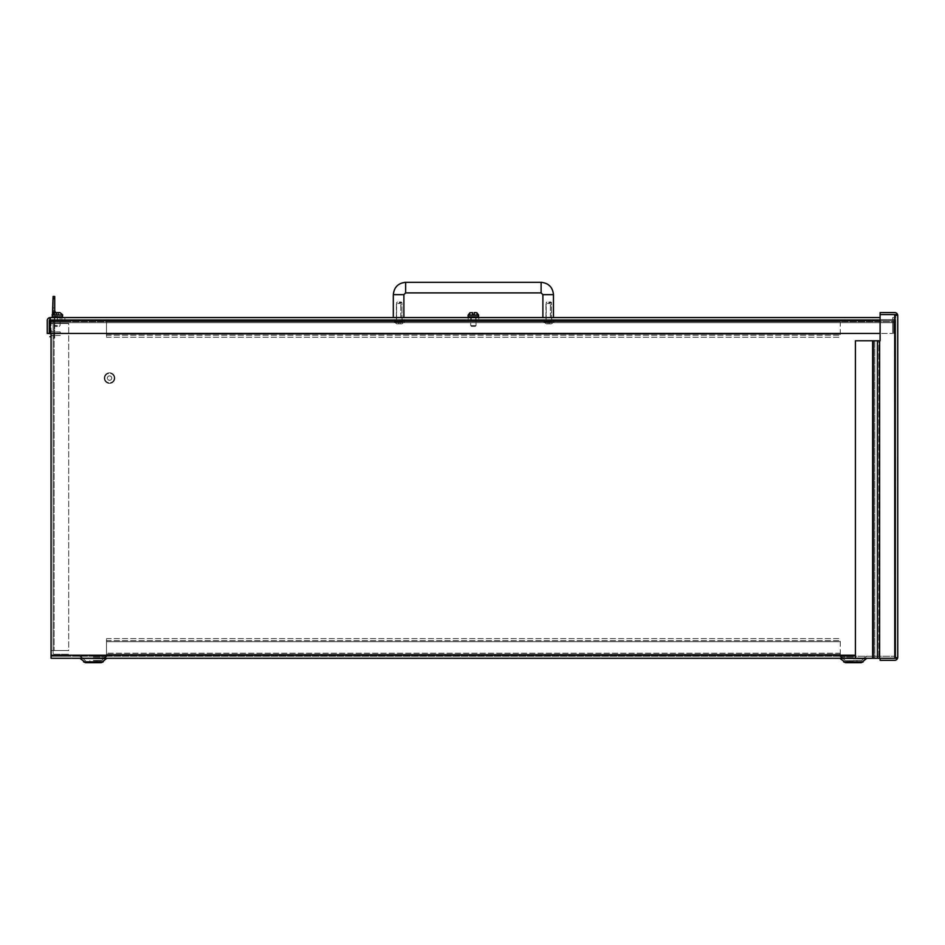 <?xml version="1.0" encoding="UTF-8"?>
<svg xmlns="http://www.w3.org/2000/svg" width="945" height="945" viewBox="0 0 945 945"><rect width="100%" height="100%" fill="white"/><g stroke="black" fill="none" stroke-linecap="round" stroke-linejoin="round"><path stroke-width="0.71" stroke-dasharray="4.72 3.54" d="M53.097 323.509L53.097 650.562L53.097 323.509L51.065 323.509L68.701 323.509L53.097 323.509M53.097 653.208L53.097 650.562L53.097 653.208A1.016 1.016 0 0 0 54.113 654.223L68.701 654.223L68.701 656.255L54.113 656.255A3.048 3.048 0 0 1 51.065 653.208L51.065 650.562L68.701 650.562L51.065 650.562L51.065 653.208A3.048 3.048 0 0 0 54.113 656.255L68.701 656.255L68.701 654.223L54.113 654.223A1.016 1.016 0 0 1 53.097 653.208M53.097 333.727L53.097 331.789L53.097 333.727M53.097 322.658L54.113 321.643A1.016 1.016 0 0 0 53.097 322.658L51.065 322.658L53.097 322.658L54.113 321.643A1.016 1.016 0 0 0 53.097 322.658M68.701 323.509L54.113 323.509L68.701 323.509L68.701 650.562L54.113 650.562L68.701 650.562L68.701 323.509M53.097 650.562L54.113 650.562L54.113 323.509L54.113 650.562L54.113 323.509L54.113 650.562L51.065 650.562L51.065 322.658L51.065 650.562L53.097 650.562M51.065 333.727L51.065 330.762L51.065 333.727M54.113 319.611A3.048 3.048 0 0 0 51.065 322.658L54.113 319.611L54.113 321.643L65.17 321.643L65.17 319.611L54.113 319.611L51.065 322.658A3.048 3.048 0 0 1 54.113 319.611L65.17 319.611L65.17 321.643L54.113 321.643L58.59 321.643L54.113 321.643L54.113 319.611L58.59 319.611L54.113 319.611M57.243 321.643L62.039 321.643L57.243 321.643L62.039 321.643L57.243 321.643L57.243 319.611L62.039 319.611L57.243 319.611L62.039 319.611L57.243 319.611L57.243 321.643M58.59 319.611L58.59 321.643L58.59 319.611M895.718 657.271L895.718 315.606L895.718 657.271L894.702 658.287L895.718 657.271L894.702 658.287L895.718 657.271L897.75 657.271L897.573 658.287L879.606 658.287L894.702 658.287L880.114 658.287L880.114 660.319L894.702 660.319A3.048 3.048 0 0 0 897.573 658.287L872.637 658.287L878.885 658.287L878.885 340.779L880.114 340.779L880.114 314.59L880.114 340.779L880.114 314.59L894.702 314.59L895.718 315.606L894.702 314.59L895.718 315.606L894.702 314.59L880.114 314.59L880.114 312.559L894.702 312.559A3.048 3.048 0 0 1 897.573 314.59L880.114 314.59L894.702 314.59L894.702 658.287L894.702 314.59L894.702 658.287L897.573 658.287L897.75 657.271L895.718 657.271M897.75 315.606L895.718 315.606L897.75 315.606L897.573 314.59L894.702 314.59L897.573 314.59L897.75 315.606L897.75 657.271M879.606 340.779L872.637 340.779L879.606 340.779L879.606 658.287M855.414 658.287L878.885 658.287L878.885 340.779L874.786 340.779L874.786 658.287L874.786 340.779L855.414 340.779L872.637 340.779L872.637 658.287L855.414 658.287L872.637 658.287L872.637 340.779L855.414 340.779L855.414 658.287M897.573 314.59L894.702 314.59M897.573 658.287L894.702 658.287M470.704 317.579L476.067 317.579L470.704 317.579L470.704 325.553L476.067 325.553L470.704 325.553L476.067 325.553L470.704 325.553L471.555 326.403L475.229 326.403L471.555 326.403L475.229 326.403L476.067 325.553L476.067 317.579L470.704 317.579L476.067 317.579L476.067 325.553L475.229 326.403L471.555 326.403L470.704 325.553L470.704 317.579M468.803 317.579L477.981 317.579L468.803 317.579L477.981 317.579L468.803 317.579L468.094 316.87L478.678 316.87L468.094 316.87L478.678 316.87L478.678 315.181L468.094 315.181L468.094 316.87M476.067 312.641L474.236 312.641L476.02 312.641L474.236 312.641L474.236 314.756L472.547 314.756L474.236 314.756L474.236 312.641L476.894 312.771L476.823 314.756L474.236 314.756L474.236 312.641L475.914 312.641M470.704 312.641L472.547 312.641L472.547 314.756L472.547 312.641L469.948 312.771L472.547 312.641L472.547 314.756L472.547 312.641L470.764 312.641L472.547 312.641L472.547 314.756L469.948 314.756L472.547 314.756L472.547 312.641L472.547 314.756L469.889 314.756L469.948 312.771L469.948 314.756L476.894 314.756L474.236 314.756L474.236 312.641L474.236 314.756L474.236 312.641L474.236 314.756L476.823 314.756L476.823 312.771M470.019 314.756L469.948 312.771M476.894 314.756L476.894 312.771M57.397 317.579L54.715 317.579L57.397 317.579C63.268 317.579 63.268 317.579 57.397 317.579C51.526 317.579 51.526 317.579 57.397 317.579L54.715 317.579L57.397 317.579C63.268 317.579 63.268 317.579 57.397 317.579C51.526 317.579 51.526 317.579 57.397 317.579L64.898 317.579L54.326 317.579L61.827 317.579L57.397 317.579L57.397 319.611L64.898 319.611L54.326 319.611L64.898 319.611L57.397 319.611L57.397 317.579M57.397 325.553L54.715 325.553L57.397 325.553M57.397 326.403L55.566 326.403L57.397 326.403M58.413 312.783L58.413 314.756L62.583 314.756L52.14 314.756L56.712 314.756L56.712 312.641L54.775 312.641L56.653 312.641L56.653 314.756L52.211 314.756L54.775 312.641L56.818 312.736M54.704 310.562L53.097 310.562L54.704 310.562A0.815 0.815 0 0 0 54.775 310.905L57.172 316.032L55.708 316.717L53.322 311.59A2.422 2.422 0 0 1 53.097 310.562L54.704 310.562L54.704 316.729L53.097 316.729L54.704 316.729L54.704 310.562L53.097 310.562L53.097 316.729L53.097 310.562A2.422 2.422 0 0 0 53.322 311.59L55.708 316.717L57.172 316.032L55.59 312.641L54.775 312.641L52.211 314.756L58.519 314.756L58.413 312.641L60.019 312.641L58.271 312.641L58.247 314.756L58.271 312.641L60.019 312.641L58.413 312.641L58.413 314.756L62.653 314.756L60.019 312.641L62.583 314.756L58.342 314.756L58.342 312.771M56.653 312.641L56.653 314.756L56.653 312.641L53.097 313.232L53.097 316.87M56.818 312.771L56.818 314.756L58.519 314.756L58.519 312.795L56.818 312.771L56.712 314.756L56.794 312.641L54.775 312.641M56.546 312.748L58.247 312.771L58.247 314.756L56.546 314.756L56.546 312.748M472.547 312.641L470.858 312.641M475.996 312.641L474.236 312.641M476.752 312.748L476.752 314.756M469.889 314.756L469.889 312.771M54.704 335.652L54.704 331.789L54.704 335.652L53.097 335.652L53.097 331.789L53.097 335.652L51.065 335.652M53.097 307.916L53.097 299.092L53.097 307.916L54.704 307.916L53.097 307.916M53.097 315.146L53.097 311.614L53.097 315.146L54.704 315.146L54.704 311.614L54.704 315.146M54.715 317.579L54.715 325.553L55.566 326.403L54.715 325.553L54.715 317.579L54.704 336.136L53.097 336.136L54.704 336.136L54.704 296.447L53.097 296.447L53.097 317.579M54.704 299.092L53.097 299.092L54.704 299.092L54.704 307.916L54.704 299.092M53.097 337.897L54.704 337.897L53.097 337.897M54.704 336.136L54.704 337.897L54.704 336.136M54.704 298.207L53.097 298.207M54.704 312.641L54.704 316.87M60.315 333.727L60.315 331.955L60.315 333.727M393.309 317.579L403.893 317.579L393.309 317.579L403.893 317.579L393.309 317.579L393.309 294.651C394.089 287.197 398.211 283.087 405.653 282.307L541.119 282.307C548.572 283.087 552.683 287.197 553.475 294.651L553.475 317.579L542.891 317.579L553.475 317.579M396.392 317.579L400.798 317.579L396.392 317.579L396.392 303.463L400.798 303.463L396.392 303.463L400.798 303.463L396.392 303.463L396.392 317.579L400.798 317.579L396.392 317.579M545.974 317.579L550.38 317.579L545.974 317.579L545.974 303.463L550.38 303.463L545.974 303.463L550.38 303.463L545.974 303.463L545.974 317.579L550.38 317.579L545.974 317.579M548.868 319.611L553.203 319.611L548.868 319.611M548.868 301.975L550.852 301.975L548.868 301.975M549.718 323.84L546.375 323.851L543.788 322.009L546.375 323.851L551.372 323.851L553.947 322.009L551.372 323.851L548.029 323.84L548.029 322.009L548.029 323.84L546.375 323.851L543.859 322.009L548.029 322.009L543.788 322.009L546.375 323.851L548.029 323.851L548.029 322.009L548.029 323.851L551.372 323.851L553.876 322.009L548.029 322.009L548.029 323.84L548.029 322.009L543.859 322.009L548.029 322.009L548.029 323.851L546.375 323.851L548.029 323.851L548.029 322.009L549.718 322.009L549.718 323.84L549.718 322.009L553.947 322.009L551.372 323.851L549.718 323.851L551.372 323.851L549.718 323.851L549.718 322.009L549.718 323.851L548.029 323.84L551.372 323.851L549.718 323.851L549.718 322.009L548.029 322.009L549.718 322.009L549.718 323.84L549.718 322.009L553.876 322.009L549.718 322.009L549.718 323.851M399.286 319.611L403.621 319.611L399.286 319.611M399.286 301.975L401.271 301.975L399.286 301.975M400.137 323.84L396.794 323.851L394.207 322.009L396.794 323.851L401.79 323.851L404.365 322.009L401.79 323.851L398.447 323.84L398.447 322.009L398.447 323.84L396.794 323.851L394.278 322.009L398.447 322.009L394.207 322.009L396.794 323.851L398.447 323.851L398.447 322.009L398.447 323.851L401.79 323.851L404.295 322.009L398.447 322.009L398.447 323.84L398.447 322.009L394.278 322.009L398.447 322.009L398.447 323.851L396.794 323.851L398.447 323.851L398.447 322.009L400.137 322.009L400.137 323.84L400.137 322.009L404.365 322.009L401.79 323.851L400.137 323.851L401.79 323.851L400.137 323.851L400.137 322.009L400.137 323.851L398.447 323.84L401.79 323.851L400.137 323.851L400.137 322.009L398.447 322.009L400.137 322.009L400.137 323.84L400.137 322.009L404.295 322.009L400.137 322.009L400.137 323.851M106.49 640.651L840.282 640.651L106.49 640.651L106.49 641.667L106.49 640.651M840.282 641.667L840.282 656.255L840.282 640.651L840.282 641.667L106.49 641.667L106.49 653.208L106.49 638.619L106.49 656.255L106.49 641.667L840.282 641.667M106.49 654.223L106.49 656.255L106.49 653.208L106.49 654.223L840.282 654.223L106.49 654.223M106.49 638.619L840.282 638.619L106.49 638.619M106.49 656.255L840.282 656.255L106.49 656.255M51.065 333.443L51.065 322.658L895.718 322.658L51.065 322.658L895.718 322.658L895.718 658.287L895.718 319.611L895.718 322.658L895.718 319.611L895.718 322.658L51.065 322.658L51.065 319.611L51.065 658.287L880.114 658.287M93.39 658.287L107.116 658.287L93.39 658.287M853.382 658.287L839.656 658.287L853.382 658.287M51.065 319.611L51.065 321.643L51.065 319.611L895.718 319.611L51.065 319.611M473.386 319.611L470.988 319.611L473.386 319.611M895.718 321.643L51.065 321.643L895.718 321.643M473.386 321.643L470.988 321.643L473.386 321.643M895.718 656.255L51.065 656.255L895.718 656.255M93.39 656.255L107.116 656.255L93.39 656.255M853.382 656.255L839.656 656.255L853.382 656.255M101.162 662.693L85.629 662.693M861.155 662.693L845.61 662.693M93.39 662.693L96.922 662.693L93.39 662.693M853.382 662.693L849.85 662.693L853.382 662.693M93.39 660.661L101.162 660.661L93.39 660.661M853.382 660.661L845.61 660.661L853.382 660.661M114.829 378.094A5.292 5.292 0 0 1 106.891 382.678A5.292 5.292 0 0 1 106.891 373.511A5.292 5.292 0 0 1 114.829 378.094A5.292 5.292 0 0 0 109.537 372.803A5.292 5.292 0 0 0 104.245 378.094A5.292 5.292 0 0 0 109.537 383.386A5.292 5.292 0 0 0 114.829 378.094M114.262 378.094A4.725 4.725 0 0 1 107.175 382.182A4.725 4.725 0 0 1 107.175 373.996A4.725 4.725 0 0 1 114.262 378.094M104.812 378.094A4.725 4.725 0 0 0 111.9 382.182A4.725 4.725 0 0 0 111.9 373.996A4.725 4.725 0 0 0 104.812 378.094M111.746 378.094A2.209 2.209 0 0 0 108.439 376.181A2.209 2.209 0 0 0 108.439 379.996A2.209 2.209 0 0 0 111.746 378.094A2.209 2.209 0 0 0 108.439 376.181A2.209 2.209 0 0 0 108.439 379.996A2.209 2.209 0 0 0 111.746 378.094M475.701 317.579L468.2 317.579L478.784 317.579L475.701 317.579L475.701 319.611L478.784 319.611L468.2 319.611L475.701 319.611L475.701 317.579M61.827 317.579L64.898 317.579L61.827 317.579L61.827 319.611L61.827 317.579M548.868 317.579L551.738 317.579L548.868 317.579M399.286 317.579L402.157 317.579L399.286 317.579M56.653 317.579L50.298 317.579L56.653 317.579L56.653 319.611L56.653 317.579M880.114 317.579L50.298 317.579A3.048 3.048 0 0 0 47.25 320.627L47.25 333.443L49.282 333.443L49.282 320.627A1.016 1.016 0 0 1 50.298 319.611L56.653 319.611L50.298 319.611L50.298 317.579L50.298 319.611L892.671 319.611L892.671 333.443L892.671 317.579A3.048 3.048 0 0 1 895.718 320.627A3.048 3.048 0 0 0 892.671 317.579L892.671 319.611L50.298 319.611L50.298 317.579L50.298 320.627L50.298 317.579M49.872 319.705L49.022 317.863M880.114 320.627L50.298 320.627L50.298 333.443L50.298 319.611M880.114 333.443L50.298 333.443L892.671 333.443L50.298 333.443L50.298 320.627L892.671 320.627L50.298 320.627M892.671 319.611A1.016 1.016 0 0 1 893.686 320.627L893.686 333.455L895.718 333.455L895.718 320.627L895.718 333.455L893.686 333.455L893.686 320.627A1.016 1.016 0 0 0 892.671 319.611M106.49 335.215L840.282 335.215L106.49 335.215L106.49 334.199L106.49 335.215M840.282 334.199L840.282 319.611L840.282 335.215L840.282 334.199L106.49 334.199L106.49 322.658L106.49 337.247L106.49 319.611L106.49 334.199L840.282 334.199M106.49 321.643L106.49 319.611L106.49 322.658L106.49 321.643L840.282 321.643L106.49 321.643M106.49 337.247L840.282 337.247L106.49 337.247M106.49 319.611L840.282 319.611L106.49 319.611M872.637 658.287L872.637 340.779M877.456 658.287L877.456 340.779M873.357 340.779L873.357 658.287M468.094 315.181L478.678 315.181L468.118 314.827M57.397 316.87L52.105 316.87L62.689 316.87L62.689 315.181L52.105 315.181L62.689 315.181L52.105 315.181L52.105 316.87L57.397 316.87M405.653 282.307L405.653 292.891L405.653 282.307L405.653 292.891L541.119 292.891L541.119 282.307L541.119 292.891L542.891 294.651L553.475 294.651L542.891 294.651L542.891 317.579M393.309 294.651L403.893 294.651L393.309 294.651L403.893 294.651L405.653 292.891M541.119 282.307L541.119 292.891M553.475 294.651L542.891 294.651M548.868 302.683L551.549 302.683L548.868 302.683M548.868 320.461L554.053 320.461L548.868 320.461M548.868 321.3L554.053 321.3L548.868 321.3M399.286 302.683L401.968 302.683L399.286 302.683M399.286 320.461L404.472 320.461L399.286 320.461M399.286 321.3L404.472 321.3L399.286 321.3M840.282 653.208L106.49 653.208L840.282 653.208M51.065 655.239L855.414 655.239M106.513 658.535L103.194 661.854L83.585 661.854L103.194 661.854L83.585 661.854L80.266 658.535L107.116 658.287M866.506 658.535L863.187 661.854L843.578 661.854L863.187 661.854L843.578 661.854L840.259 658.535L867.108 658.287M93.39 657.094L105.084 657.094L93.39 657.094M853.382 657.094L841.7 657.094L853.382 657.094M93.39 660.413L101.765 660.413L93.39 660.413M853.382 660.413L861.757 660.413L853.382 660.413M471.271 317.579L471.271 319.611L471.271 317.579M840.282 322.658L106.49 322.658L840.282 322.658M54.704 331.789L51.065 331.789M62.039 321.643L62.039 319.611L62.039 321.643M60.078 317.579L60.078 325.553L59.228 326.403L60.078 325.553L60.078 317.579M54.704 311.614L53.097 311.614M60.315 331.955L51.065 331.955M60.315 335.487L51.065 335.487M51.065 330.762L49.931 330.762M403.893 317.579L403.893 294.651M400.798 317.579L400.798 303.463L400.798 317.579M550.38 317.579L550.38 303.463L550.38 317.579M551.549 319.611L551.549 302.683L550.852 301.975L551.549 302.683L551.549 319.611M546.186 319.611L546.186 302.683L546.895 301.975L546.186 302.683L546.186 319.611M543.694 320.461L544.544 319.611L543.788 322.009L543.694 320.461M554.053 320.461L553.203 319.611L553.947 322.009L554.053 320.461M401.968 319.611L401.968 302.683L401.271 301.975L401.968 302.683L401.968 319.611M396.605 319.611L396.605 302.683L397.313 301.975L396.605 302.683L396.605 319.611M394.112 320.461L394.963 319.611L394.207 322.009L394.112 320.461M404.472 320.461L403.621 319.611L404.365 322.009L404.472 320.461M80.266 658.535L79.675 658.287M840.259 658.535L839.656 658.287M475.784 321.643L475.784 319.611L475.784 321.643M470.988 321.643L470.988 319.611L470.988 321.643M105.084 657.094L107.116 656.255L101.765 660.413L105.084 657.094M81.707 657.094L79.675 656.255L85.026 660.413L81.707 657.094M865.065 657.094L867.108 656.255L865.065 657.094L861.757 660.413L865.065 657.094M841.7 657.094L839.656 656.255L845.019 660.413L841.7 657.094M83.585 661.854L84.247 662.339M85.026 660.413L85.629 660.661L85.026 660.413M101.765 660.413L101.162 660.661L101.765 660.413M845.019 660.413L845.61 660.661L845.019 660.413M861.757 660.413L861.155 660.661L861.757 660.413M96.922 662.693L96.922 660.661L96.922 662.693M89.869 662.693L89.869 660.661L89.869 662.693M856.914 662.693L856.914 660.661L856.914 662.693M849.85 662.693L849.85 660.661L849.85 662.693M478.784 319.611L478.784 317.579L478.784 319.611M468.2 319.611L468.2 317.579L468.2 319.611M64.898 319.611L64.898 317.579L64.898 319.611M54.326 319.611L54.326 317.579L54.326 319.611M546.009 317.579L546.009 319.611L546.009 317.579M551.738 317.579L551.738 319.611L551.738 317.579M396.428 317.579L396.428 319.611L396.428 317.579M402.157 317.579L402.157 319.611L402.157 317.579"/><path stroke-width="1.42" d="M894.773 658.287L894.702 314.59L897.573 314.59L897.75 315.606L897.573 314.59L880.114 314.59L894.773 314.59M897.573 658.287A3.048 3.048 0 0 1 894.702 660.319L880.114 660.319L880.114 658.287L897.573 658.287L897.75 657.271L897.573 658.287L855.414 658.287L855.414 340.779L872.637 340.779L872.637 658.287M897.573 314.59A3.048 3.048 0 0 0 894.702 312.559L880.114 312.559L880.114 340.779L877.456 340.779L877.456 658.287M873.357 658.287L873.357 340.779L877.456 340.779M897.75 657.271L897.75 315.606M873.357 340.779L872.637 340.779M476.894 312.771L474.236 312.641L474.236 314.756L472.547 314.756L472.547 312.641L469.889 312.771L472.547 312.641M58.342 312.771L60.019 312.641L62.583 314.756L60.019 312.641L54.775 312.641L52.211 314.756M53.889 312.795L56.653 312.641M56.546 312.748L58.413 312.783M56.818 312.771L54.775 312.641M53.097 298.207L54.704 298.207L54.704 296.447L53.097 296.447L52.518 313.905M476.871 312.748L478.678 315.181L477.981 317.579L478.678 316.87L468.094 316.87L468.803 317.579M474.236 312.641L476.02 312.641M53.097 317.579L53.097 316.87M54.704 298.207L54.704 312.641M54.704 316.87L54.704 317.579M55.59 312.641L54.775 310.905A0.815 0.815 0 0 1 54.704 310.562M49.931 333.727L49.931 330.762L49.931 333.727M393.309 317.579L393.309 294.651C394.089 287.197 398.211 283.087 405.653 282.307L541.119 282.307C548.572 283.087 552.683 287.197 553.475 294.651L553.475 317.579M880.114 658.287L51.065 658.287L51.065 333.443M101.162 662.693L103.194 661.854L83.585 661.854L85.629 662.693L101.162 662.693L106.513 658.535L79.675 658.287M861.155 662.693L863.187 661.854L843.578 661.854L845.61 662.693L861.155 662.693L866.506 658.535L839.656 658.287M50.298 319.611L50.298 319.611A1.016 1.016 0 0 0 49.282 320.627L49.282 333.443L47.25 333.443L47.25 320.627A3.048 3.048 0 0 1 50.298 317.579L880.114 317.579M880.114 333.443L50.298 333.443L50.298 317.579L49.116 317.815M879.606 658.287L879.606 340.779M62.689 316.87L52.105 316.87L52.814 317.579L52.14 314.756L62.689 315.181L61.98 317.579L62.689 316.87M476.788 312.724L478.678 315.181L468.094 315.181L469.984 312.724L468.094 315.181L468.094 316.87M405.653 282.307L405.653 292.891L541.119 292.891L541.119 282.307M393.309 294.651L403.893 294.651L405.653 292.891M541.119 292.891L542.891 294.651L553.475 294.651M855.414 655.239L51.065 655.239M50.298 320.627L880.114 320.627M51.065 330.762L49.931 330.762M49.931 336.692L51.065 336.692M403.893 317.579L403.893 294.651M542.891 294.651L542.891 317.579M106.513 658.535L107.116 658.287M866.506 658.535L867.108 658.287M85.629 662.693L80.266 658.535M845.61 662.693L840.259 658.535"/></g></svg>
